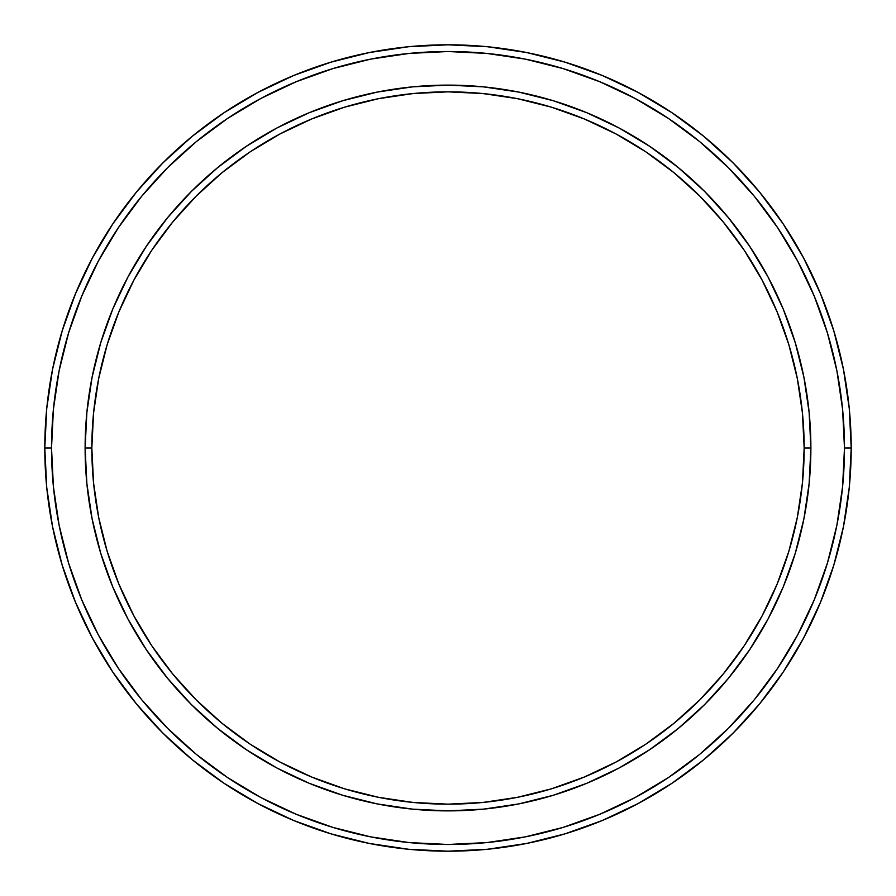 <?xml version="1.0" encoding="UTF-8"?>
<svg xmlns="http://www.w3.org/2000/svg" width="896" height="896" viewBox="0 0 896 896"><rect width="100%" height="100%" fill="white"/><g stroke="black" fill="none" stroke-linecap="round" stroke-linejoin="round"><path stroke-width="1.34" d="M85.12 448L91.84 448A356.16 356.16 0 0 1 448 91.84A356.16 356.16 0 0 1 804.16 448L810.88 448A362.88 362.88 0 0 0 448 85.12A362.88 362.88 0 0 0 85.12 448A362.88 362.88 0 0 1 448 85.12A362.88 362.88 0 0 1 810.88 448A362.88 362.88 0 0 1 448 810.88A362.88 362.88 0 0 1 85.12 448L86.867 412.429L92.098 377.205L100.744 342.664L112.739 309.131L127.971 276.942L146.272 246.4L167.485 217.795L191.408 191.408L217.795 167.485L246.4 146.272L276.942 127.971L309.131 112.739L342.664 100.744L377.205 92.098L412.429 86.867L448 85.12L483.571 86.867L518.795 92.098L553.336 100.744L586.869 112.739L619.058 127.971L649.6 146.272L678.205 167.485L704.592 191.408L728.515 217.795L749.728 246.4L768.029 276.942L783.261 309.131L795.256 342.664L803.902 377.205L809.133 412.429L810.88 448L809.133 483.571L803.902 518.795L795.256 553.336L783.261 586.869L768.029 619.058L749.728 649.6L728.515 678.205L704.592 704.592L678.205 728.515L649.6 749.728L619.058 768.029L586.869 783.261L553.336 795.256L518.795 803.902L483.571 809.133L448 810.88L412.429 809.133L377.205 803.902L342.664 795.256L309.131 783.261L276.942 768.029L246.4 749.728L217.795 728.515L191.408 704.592L167.485 678.205L146.272 649.6L127.971 619.058L112.739 586.869L100.744 553.336L92.098 518.795L86.867 483.571L85.12 448A362.88 362.88 0 0 0 448 810.88A362.88 362.88 0 0 0 810.88 448L804.16 448L802.446 413.09L797.317 378.515L788.827 344.613L777.045 311.707L762.104 280.112L744.139 250.13L723.318 222.051L699.843 196.157L673.949 172.682L645.87 151.861L615.888 133.896L584.293 118.955L551.387 107.173L517.485 98.683L482.91 93.554L448 91.84L413.09 93.554L378.515 98.683L344.613 107.173L311.707 118.955L280.112 133.896L250.13 151.861L222.051 172.682L196.157 196.157L172.682 222.051L151.861 250.13L133.896 280.112L118.955 311.707L107.173 344.613L98.683 378.515L93.554 413.09L91.84 448L93.554 482.91L98.683 517.485L107.173 551.387L118.955 584.293L133.896 615.888L151.861 645.87L172.682 673.949L196.157 699.843L222.051 723.318L250.13 744.139L280.112 762.104L311.707 777.045L344.613 788.827L378.515 797.317L413.09 802.446L448 804.16L482.91 802.446L517.485 797.317L551.387 788.827L584.293 777.045L615.888 762.104L645.87 744.139L673.949 723.318L699.843 699.843L723.318 673.949L744.139 645.87L762.104 615.888L777.045 584.293L788.827 551.387L797.317 517.485L802.446 482.91L804.16 448A356.16 356.16 0 0 1 448 804.16A356.16 356.16 0 0 1 91.84 448L85.12 448M44.8 448L51.52 448A396.48 396.48 0 0 1 448 51.52A396.48 396.48 0 0 1 844.48 448L851.2 448A403.2 403.2 0 0 0 448 44.8A403.2 403.2 0 0 0 44.8 448A403.2 403.2 0 0 1 448 44.8A403.2 403.2 0 0 1 851.2 448A403.2 403.2 0 0 1 448 851.2A403.2 403.2 0 0 1 44.8 448L46.738 408.475L52.55 369.342L62.16 330.96L75.488 293.698L92.411 257.936L112.75 223.989L136.326 192.214L162.893 162.893L192.214 136.326L223.989 112.75L257.936 92.411L293.698 75.488L330.96 62.16L369.342 52.55L408.475 46.738L448 44.8L487.525 46.738L526.658 52.55L565.04 62.16L602.302 75.488L638.064 92.411L672.011 112.75L703.786 136.326L733.107 162.893L759.674 192.214L783.25 223.989L803.589 257.936L820.512 293.698L833.84 330.96L843.45 369.342L849.262 408.475L851.2 448L849.262 487.525L843.45 526.658L833.84 565.04L820.512 602.302L803.589 638.064L783.25 672.011L759.674 703.786L733.107 733.107L703.786 759.674L672.011 783.25L638.064 803.589L602.302 820.512L565.04 833.84L526.658 843.45L487.525 849.262L448 851.2L408.475 849.262L369.342 843.45L330.96 833.84L293.698 820.512L257.936 803.589L223.989 783.25L192.214 759.674L162.893 733.107L136.326 703.786L112.75 672.011L92.411 638.064L75.488 602.302L62.16 565.04L52.55 526.658L46.738 487.525L44.8 448A403.2 403.2 0 0 0 448 851.2A403.2 403.2 0 0 0 851.2 448L844.48 448L842.576 409.136L836.864 370.653L827.411 332.909L814.296 296.274L797.664 261.106L777.661 227.73L754.488 196.47L728.358 167.642L699.53 141.512L668.27 118.339L634.894 98.336L599.726 81.704L563.091 68.589L525.347 59.136L486.864 53.424L448 51.52L409.136 53.424L370.653 59.136L332.909 68.589L296.274 81.704L261.106 98.336L227.73 118.339L196.47 141.512L167.642 167.642L141.512 196.47L118.339 227.73L98.336 261.106L81.704 296.274L68.589 332.909L59.136 370.653L53.424 409.136L51.52 448L53.424 486.864L59.136 525.347L68.589 563.091L81.704 599.726L98.336 634.894L118.339 668.27L141.512 699.53L167.642 728.358L196.47 754.488L227.73 777.661L261.106 797.664L296.274 814.296L332.909 827.411L370.653 836.864L409.136 842.576L448 844.48L486.864 842.576L525.347 836.864L563.091 827.411L599.726 814.296L634.894 797.664L668.27 777.661L699.53 754.488L728.358 728.358L754.488 699.53L777.661 668.27L797.664 634.894L814.296 599.726L827.411 563.091L836.864 525.347L842.576 486.864L844.48 448A396.48 396.48 0 0 1 448 844.48A396.48 396.48 0 0 1 51.52 448L44.8 448M112.739 586.869L127.971 619.058M276.942 768.029L281.523 770.437M586.869 783.261L619.058 768.029M768.197 618.744L770.437 614.477M783.261 309.131L768.029 276.942M619.058 127.971L614.477 125.563M309.131 112.739L276.942 127.971M127.803 277.256L125.563 281.523"/></g></svg>
